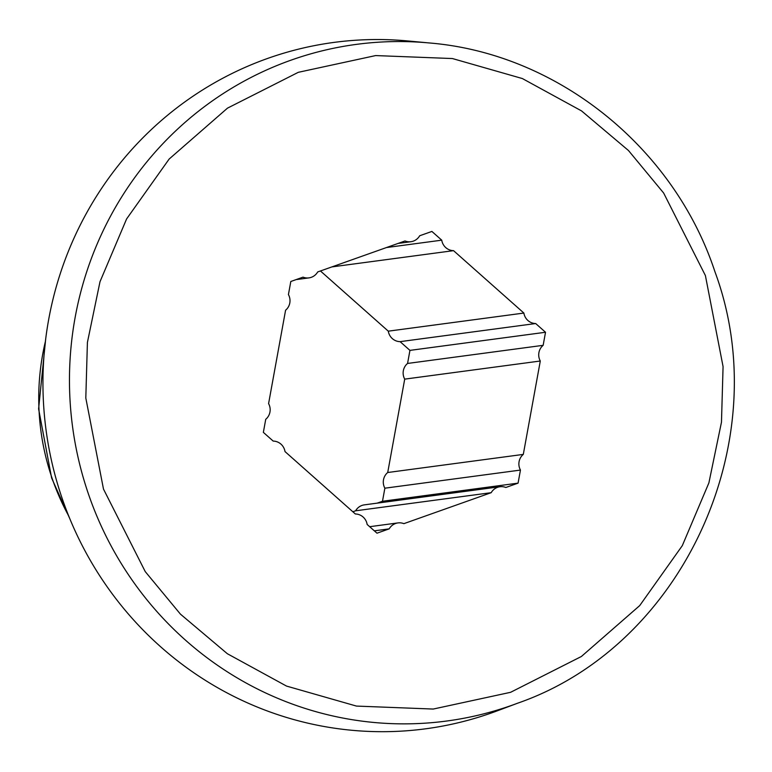 <?xml version="1.0" encoding="UTF-8"?>
<svg xmlns="http://www.w3.org/2000/svg" width="772" height="772" viewBox="0 0 772 772"><rect width="100%" height="100%" fill="white"/><g stroke="black" fill="none" stroke-linecap="round" stroke-linejoin="round"><path stroke-width="1.16" d="M517.452 703.263L497.4 710.79A346.242 336.679 -97.6 0 1 491.822 712.826A346.242 336.679 -97.6 0 1 62.117 498.307A346.242 336.679 -97.6 0 1 267.759 58.392A346.242 336.679 -97.6 0 1 407.877 40.955L429.213 42.952A341.32 331.892 -97.6 0 0 291.083 60.139A341.32 331.892 -97.6 0 0 88.365 493.8A341.32 331.892 -97.6 0 0 511.961 705.27A341.32 331.892 -97.6 0 0 517.452 703.263C683.616 645.749 777.308 440.088 714.911 271.647C673.888 147.124 557.056 53.355 429.213 42.952M499.938 486.736L364.355 504.859A12.362 12.024 82.4 0 0 355.612 510.794L491.195 492.681A12.362 12.024 -97.6 0 1 505.853 487.479L518.07 483.137L520.453 470.071A12.362 12.024 82.4 0 1 523.3 454.399L387.718 472.512A12.362 12.024 82.4 0 0 384.871 488.193L520.453 470.071M374.343 530.846L389.204 528.859A12.362 12.024 -97.6 0 1 403.872 523.657L491.195 492.681M389.204 528.859L376.987 533.191L367.144 524.458A12.362 12.024 82.4 0 0 355.342 513.978L285.003 451.572A12.362 12.024 82.4 0 0 273.201 441.092L263.358 432.368L265.732 419.302A12.362 12.024 82.4 0 0 268.588 403.621L285.582 310.228A12.362 12.024 82.4 0 0 288.429 294.557L290.812 281.49L303.029 277.148A12.362 12.024 82.4 0 0 317.688 271.947L405.01 240.97A12.362 12.024 82.4 0 0 419.678 235.769L431.895 231.436L441.738 240.169A12.362 12.024 82.4 0 0 453.54 250.649L523.879 313.056L388.297 331.169A12.362 12.024 82.4 0 0 400.099 341.649L535.681 323.536L545.524 332.259L543.15 345.325A12.362 12.024 82.4 0 0 540.294 361.007L523.3 454.399M331.931 266.9L453.54 250.649M523.879 313.056A12.362 12.024 82.4 0 0 535.681 323.536M543.15 345.325L407.568 363.448A12.362 12.024 82.4 0 0 404.711 379.129L540.294 361.007M377.19 503.141L382.487 501.26L384.871 488.193M387.718 472.512L404.711 379.129M407.568 363.448L409.942 350.382L400.099 341.649M388.297 331.169L320.448 270.972M352.852 511.778L355.612 510.794M441.738 240.169L386.454 247.551M382.487 501.26L518.07 483.137M545.524 332.259L409.942 350.382M45.374 341.552A239.706 233.086 82.4 0 0 52.013 478.042A239.706 233.086 82.4 0 0 68.679 515.937M705.396 275.546L723.074 366.613L721.473 422.188L708.889 482.896L682.294 545.669L639.718 605.595L581.393 656.489L510.582 692.31L433.227 709.053L356.461 706.081L286.518 686.076L227.354 653.73L180.426 614.126L145.242 571.608L103.487 489.081L85.808 398.014L87.41 342.44L99.993 281.732L126.589 218.958L169.165 159.032L227.489 108.138L298.301 72.317L375.655 55.574L452.421 58.547L522.364 78.551L581.528 110.898L628.456 150.501L663.64 193.019L705.396 275.546M69.692 518.437L51.627 478.022L38.6 408.89L45.702 338.869M397.947 522.914L369.672 526.697M308.945 277.891L296.11 279.609M410.926 241.713L398.101 243.421"/></g></svg>
